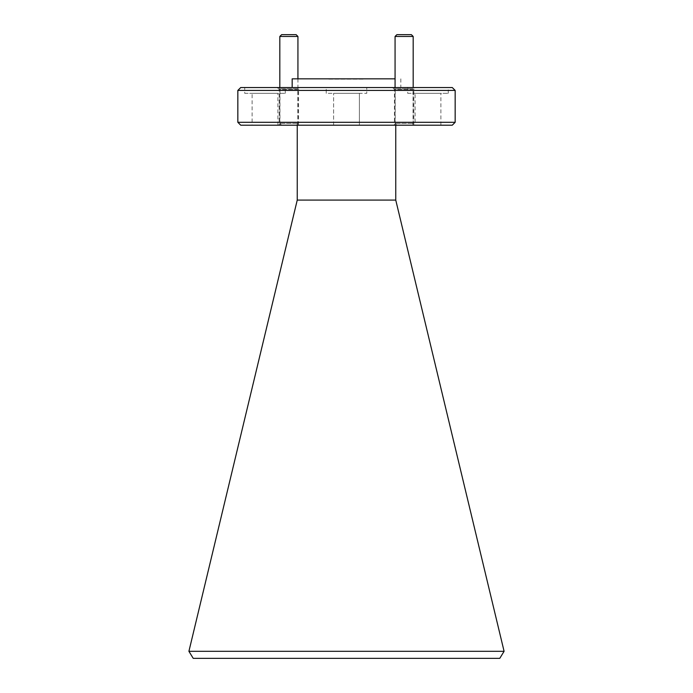 <?xml version="1.0" encoding="UTF-8"?>
<svg xmlns="http://www.w3.org/2000/svg" width="693" height="693" viewBox="0 0 693 693"><rect width="100%" height="100%" fill="white"/><g stroke="black" fill="none" stroke-linecap="round" stroke-linejoin="round"><path stroke-width="0.52" stroke-dasharray="3.46 2.6" d="M499.774 658.35L193.226 658.35M504.088 651.307L188.912 651.307M395.755 125.199L297.245 125.199L395.755 125.199M415.098 125.199L440.887 125.199L415.098 125.199L415.098 93.33L440.887 93.33L415.098 93.33M440.887 125.199L440.887 93.33M333.602 125.199L333.602 93.33L359.398 93.33L333.602 93.33L359.398 93.33L333.602 93.33L333.602 125.199L359.398 125.199L359.398 93.33L359.398 125.199L333.602 125.199M252.113 125.199L277.902 125.199L252.113 125.199L252.113 93.33L277.902 93.33L252.113 93.33M277.902 125.199L277.902 93.33M394.421 125.199L413.834 125.199L394.421 125.199L394.421 89.414L413.834 89.414L415.713 87.535L392.533 87.535L415.713 87.535M413.834 125.199L413.834 89.414L394.421 89.414L392.533 87.535M279.166 125.199L298.579 125.199L279.166 125.199L279.166 89.414L298.579 89.414L300.467 87.535L277.287 87.535L300.467 87.535M298.579 125.199L298.579 89.414L279.166 89.414L277.287 87.535M279.963 125.199L297.782 125.199L279.963 125.199L279.963 88.765L297.782 88.765L299.021 87.535L278.733 87.535L299.021 87.535M297.782 125.199L297.782 88.765L279.963 88.765L278.733 87.535M395.218 125.199L413.037 125.199L395.218 125.199L395.218 88.765L413.037 88.765L414.267 87.535L393.979 87.535L414.267 87.535M413.037 125.199L413.037 88.765L395.218 88.765L393.979 87.535M407.709 93.33L448.276 93.33L407.709 93.33L407.709 87.535L448.276 87.535L407.709 87.535M448.276 93.33L448.276 87.535M326.221 93.33L326.221 87.535L366.779 87.535L326.221 87.535L366.779 87.535L326.221 87.535L326.221 93.33L366.779 93.33L366.779 87.535L366.779 93.33L326.221 93.33M244.724 93.33L285.291 93.33L244.724 93.33L244.724 87.535L285.291 87.535L244.724 87.535M285.291 93.33L285.291 87.535M292.169 78.837L395.071 78.837M292.169 87.535L400.831 87.535L292.169 87.535M400.831 78.837L400.831 87.535M297.245 200.078L395.755 200.078M452.26 125.199L240.74 125.199M237.838 122.297L455.162 122.297M237.838 90.428L455.162 90.428M240.74 87.535L452.26 87.535M364.171 78.837L328.829 78.837L364.171 78.837M328.829 79.123L364.171 79.123L328.829 79.123M395.071 87.535L395.071 123.389L413.184 123.389L395.071 123.389L396.881 125.199L411.365 125.199L413.184 123.389L413.184 87.535M395.071 36.46L413.184 36.46M411.365 125.199L396.881 125.199M396.881 34.65L411.365 34.65M279.816 87.535L279.816 123.389L297.929 123.389L279.816 123.389L281.635 125.199L296.119 125.199L281.635 125.199M297.929 78.837L297.929 123.389L296.119 125.199M279.816 36.46L297.929 36.46M281.635 34.65L296.119 34.65"/><path stroke-width="1.04" d="M395.755 200.078L297.245 200.078L188.912 651.307L504.088 651.307L395.755 200.078L395.755 125.199M188.912 651.307L193.226 658.35L499.774 658.35L504.088 651.307M297.245 125.199L297.245 200.078M240.74 125.199L452.26 125.199L455.162 122.297L237.838 122.297L240.74 125.199M237.838 90.428L240.74 87.535L452.26 87.535L455.162 90.428L237.838 90.428L237.838 122.297M455.162 90.428L455.162 122.297M395.071 78.837L292.169 78.837L292.169 87.535M395.071 36.46L396.881 34.65L411.365 34.65L413.184 36.46L395.071 36.46L395.071 87.535M413.184 36.46L413.184 87.535M279.816 36.46L281.635 34.65L296.119 34.65L297.929 36.46L279.816 36.46L279.816 87.535M297.929 36.46L297.929 78.837"/></g></svg>
